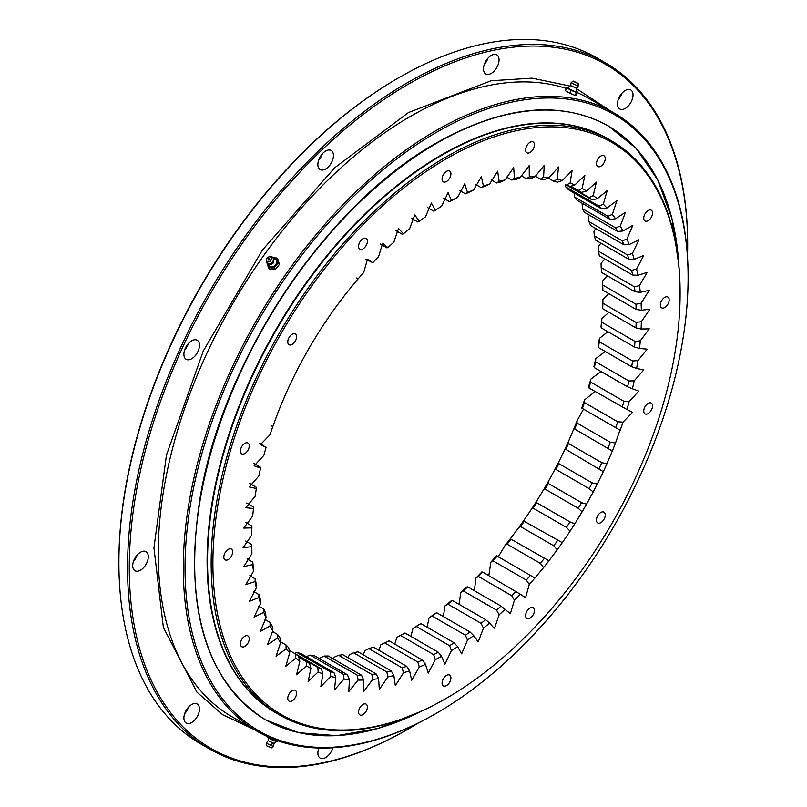 <?xml version="1.0" encoding="UTF-8"?>
<svg xmlns="http://www.w3.org/2000/svg" width="807" height="807" viewBox="0 0 807 807"><rect width="100%" height="100%" fill="white"/><g stroke="black" fill="none" stroke-linecap="round" stroke-linejoin="round"><path stroke-width="1.21" d="M607.59 138.572A331.586 191.441 120 0 0 351.993 227.13A331.586 191.441 120 0 0 207.106 560.976A331.586 191.441 120 0 0 276.004 712.894M375.134 187.648A342.531 197.765 120 0 0 202.275 487.055M273.674 258.674A4.57 3.682 135.3 0 1 276.418 263.052A4.57 3.682 135.3 0 1 271.424 266.946A4.57 3.682 135.3 0 1 268.277 264.01M268.993 263.738A3.974 1.866 91.7 0 0 269.286 264.111A3.974 1.866 -88.3 0 0 270.042 264.484A3.974 1.866 -88.3 0 0 270.406 264.414A3.238 2.613 -44.7 0 0 272.312 263.849A3.238 2.613 -44.7 0 0 273.462 262.709C274.249 259.027 273.744 257.12 271.969 256.979A3.904 3.147 135.3 0 1 273.301 260.298A3.904 3.147 135.3 0 1 268.993 263.738A3.904 3.147 135.3 0 1 266.592 262.285A3.904 3.147 135.3 0 1 266.34 260.399L266.492 259.44A2.754 2.219 135.3 0 1 266.532 259.239A2.754 2.219 135.3 0 1 269.135 256.838A2.754 2.219 135.3 0 1 271.394 259.37A2.754 2.219 135.3 0 1 268.469 261.801A2.754 2.219 135.3 0 1 266.492 259.44M269.135 256.838L270.093 256.697A3.904 3.147 135.3 0 1 270.698 256.656A3.904 3.147 135.3 0 1 271.969 256.979M269.165 258.472A0.918 0.736 135.3 0 1 268.761 260.136A0.918 0.736 135.3 0 1 269.165 258.472M273.059 257.796L276.519 257.988L277.85 259.34L279.454 264.414L278.122 263.062L276.024 265.412A5.498 4.439 135.3 0 1 271.223 267.793A5.498 4.439 135.3 0 1 267.611 265.17A5.498 4.439 135.3 0 1 267.43 263.405M276.519 257.988L278.122 263.062M273.079 257.826A5.498 4.439 135.3 0 1 273.613 257.816A5.498 4.439 135.3 0 1 277.225 260.429A5.498 4.439 135.3 0 1 276.024 265.412L274.118 267.964L268.509 267.803L266.905 262.729M269.457 267.783L269.306 267.278M279.454 264.414L275.449 269.316L269.841 269.155L268.509 267.803M275.449 269.316L274.118 267.964M269.669 258.724A0.918 0.736 -44.7 0 0 268.368 260.005M253.398 729.145L222.651 714.699L196.908 692.124L163.377 627.422L153.945 547.842L166.434 455.158L203.263 351.025L262.325 250.19L334.643 167.806L408.473 112.546L491.14 80.75L532.116 78.158L570.135 86.097M185.025 567.936A355.736 205.381 -60 0 1 436.567 132.257A355.736 205.381 -60 0 1 688.109 277.487L688.109 276.488A356.956 206.088 -60 0 0 614.177 113.081A356.956 206.088 -60 0 0 435.699 130.764A356.956 206.088 -60 0 0 183.29 567.936A356.956 206.088 -60 0 0 257.221 731.344A356.956 206.088 -60 0 0 435.699 713.67L436.567 713.166A355.736 205.381 -60 0 1 185.025 567.936M277.406 262.124L277.729 263.475M625.254 90.475A11.005 6.355 -60 0 1 630.761 89.93A11.005 6.355 -60 0 1 632.446 98.747A11.005 6.355 -60 0 1 625.254 108.441A11.005 6.355 -60 0 1 619.756 108.985A11.005 6.355 -60 0 1 618.071 100.169A11.005 6.355 -60 0 1 625.254 90.475M618.243 99.644A11.005 6.355 120 0 0 621.904 93.289M491.271 55.431A11.005 6.355 -60 0 1 496.779 54.886A11.005 6.355 -60 0 1 498.464 63.703A11.005 6.355 -60 0 1 491.271 73.397A11.005 6.355 -60 0 1 485.774 73.941A11.005 6.355 -60 0 1 484.089 65.125A11.005 6.355 -60 0 1 491.271 55.431M484.261 64.59A11.005 6.355 120 0 0 487.922 58.245M325.665 151.04A11.005 6.355 -60 0 1 331.163 150.495A11.005 6.355 -60 0 1 332.857 159.312A11.005 6.355 -60 0 1 325.665 169.006A11.005 6.355 -60 0 1 320.167 169.551A11.005 6.355 -60 0 1 318.472 160.734A11.005 6.355 -60 0 1 325.665 151.04M318.644 160.21A11.005 6.355 120 0 0 322.316 153.855M191.683 340.796A11.005 6.355 -60 0 1 197.18 340.251A11.005 6.355 -60 0 1 198.875 349.068A11.005 6.355 -60 0 1 191.683 358.762A11.005 6.355 -60 0 1 186.185 359.307A11.005 6.355 -60 0 1 184.49 350.49A11.005 6.355 -60 0 1 191.683 340.796M184.662 349.966A11.005 6.355 120 0 0 188.334 343.611M140.509 552.22A11.005 6.355 -60 0 1 146.006 551.675A11.005 6.355 -60 0 1 147.691 560.492A11.005 6.355 -60 0 1 140.509 570.186A11.005 6.355 -60 0 1 135.001 570.731A11.005 6.355 -60 0 1 133.316 561.914A11.005 6.355 -60 0 1 140.509 552.22M133.488 561.379A11.005 6.355 120 0 0 137.15 555.034M191.683 704.541A11.005 6.355 -60 0 1 197.18 703.997A11.005 6.355 -60 0 1 198.875 712.813A11.005 6.355 -60 0 1 191.683 722.507A11.005 6.355 -60 0 1 186.185 723.052A11.005 6.355 -60 0 1 184.49 714.235A11.005 6.355 -60 0 1 191.683 704.541M184.662 713.711A11.005 6.355 120 0 0 188.334 707.356M332.887 747.756A11.005 6.355 -60 0 1 325.665 757.561A11.005 6.355 -60 0 1 320.167 758.106A11.005 6.355 -60 0 1 318.906 748.018M318.644 748.755A11.005 6.355 120 0 0 319.259 748.028M687.503 256.697A394.855 227.967 120 0 0 687.675 245.298A394.855 227.967 120 0 0 408.473 84.099A394.855 227.967 120 0 0 129.271 567.694A394.855 227.967 120 0 0 408.473 728.892L407.606 729.387A396.076 228.674 -60 0 1 209.568 749.007L200.923 744.014A396.076 228.674 -60 0 1 118.891 562.701L118.891 561.702A394.855 227.967 -60 0 1 398.093 78.108L398.961 77.613A396.076 228.674 -60 0 1 596.998 57.993L605.643 62.986A396.076 228.674 -60 0 1 687.675 244.299A396.076 228.674 -60 0 1 687.675 244.803M118.891 562.701A396.076 228.674 -60 0 1 398.961 77.613M209.568 749.007A396.076 228.674 -60 0 1 148.861 431.624A396.076 228.674 -60 0 1 407.606 82.596A396.076 228.674 -60 0 1 605.643 62.986M688.109 277.487A355.736 205.381 -60 0 1 436.567 713.166M407.616 729.387A396.076 228.674 -60 0 1 407.606 729.387L408.473 728.892A394.855 227.967 120 0 0 418.258 723.042M576.349 88.599L610.354 110.872M576.44 88.245L576.339 91.584A4.57 0.585 -155.2 0 1 576.269 91.695A4.57 0.585 -155.2 0 1 571.487 90.051A4.57 0.585 -155.2 0 1 568.078 87.771A4.57 0.585 -155.2 0 1 568.098 87.761L570.559 85.532L576.39 88.296L578.306 85.794L574.1 84.412L571.265 82.485M578.145 83.373L573.162 81.073L578.145 83.373L578.306 85.794M576.46 82.637L574.816 81.85L576.46 82.637M576.259 91.12A5.498 0.706 -155.2 0 1 576.702 91.443A5.498 0.706 -155.2 0 1 577.106 92.099A5.498 0.706 -155.2 0 1 573.848 91.211A5.498 0.706 -155.2 0 1 568.935 88.851A5.498 0.706 -155.2 0 1 568.481 87.539M576.702 91.443L577.54 92.109L576.48 92.502L575.149 95.397L569.692 93.229L571.033 90.334L566.645 87.771L565.303 90.656L569.692 93.229M575.149 95.397L576.208 94.994L577.54 92.109M572.587 90.767L572.617 90.697A356.956 206.088 120 0 0 570.488 89.9M576.48 92.502L571.033 90.334M274.057 743.378L268.196 740.675L266.3 743.166L273.371 746.455L274.057 743.378M266.3 743.186L266.653 745.819L271.445 747.887L273.371 746.455M267.742 737.386A5.498 0.706 24.8 0 0 269.377 738.466A5.498 0.706 24.8 0 0 274.34 740.816A5.498 0.706 24.8 0 0 276.66 741.552A5.498 0.706 24.8 0 0 276.952 741.603M267.359 736.569L269.377 738.466L274.34 740.816L277.104 741.643L277.547 740.675M272.191 738.647L271.767 739.575M277.376 741.572L277.971 740.816M358.57 246.377A6.234 3.601 120 0 0 359.861 249.232A6.234 3.601 120 0 0 364.663 247.557A6.234 3.601 120 0 0 367.387 241.283A6.234 3.601 120 0 0 366.096 238.428A6.234 3.601 120 0 0 361.294 240.103A6.234 3.601 120 0 0 358.57 246.377M240.446 450.972A6.234 3.601 120 0 0 241.737 453.827A6.234 3.601 120 0 0 246.549 452.152A6.234 3.601 120 0 0 249.262 445.878A6.234 3.601 120 0 0 247.971 443.023A6.234 3.601 120 0 0 243.169 444.697A6.234 3.601 120 0 0 240.446 450.972M240.446 643.865A6.234 3.601 120 0 0 241.737 646.72A6.234 3.601 120 0 0 246.549 645.045A6.234 3.601 120 0 0 249.262 638.771A6.234 3.601 120 0 0 247.971 635.916A6.234 3.601 120 0 0 243.169 637.591A6.234 3.601 120 0 0 240.446 643.865M358.57 712.067A6.234 3.601 120 0 0 359.861 714.921A6.234 3.601 120 0 0 364.663 713.247A6.234 3.601 120 0 0 367.387 706.972A6.234 3.601 120 0 0 366.096 704.118A6.234 3.601 120 0 0 361.294 705.792A6.234 3.601 120 0 0 358.57 712.067M525.619 615.62A6.234 3.601 120 0 0 526.91 618.475A6.234 3.601 120 0 0 531.712 616.8A6.234 3.601 120 0 0 534.436 610.526A6.234 3.601 120 0 0 533.145 607.671A6.234 3.601 120 0 0 528.343 609.346A6.234 3.601 120 0 0 525.619 615.62M643.744 411.025A6.234 3.601 120 0 0 645.035 413.88A6.234 3.601 120 0 0 649.837 412.206A6.234 3.601 120 0 0 652.56 405.931A6.234 3.601 120 0 0 651.269 403.076A6.234 3.601 120 0 0 646.468 404.751A6.234 3.601 120 0 0 643.744 411.025M643.744 218.132A6.234 3.601 120 0 0 645.035 220.987A6.234 3.601 120 0 0 649.837 219.312A6.234 3.601 120 0 0 652.56 213.038A6.234 3.601 120 0 0 651.269 210.183A6.234 3.601 120 0 0 646.468 211.858A6.234 3.601 120 0 0 643.744 218.132M525.619 149.931A6.234 3.601 120 0 0 526.91 152.785A6.234 3.601 120 0 0 531.712 151.121A6.234 3.601 120 0 0 534.436 144.846A6.234 3.601 120 0 0 533.145 141.992A6.234 3.601 120 0 0 528.343 143.656A6.234 3.601 120 0 0 525.619 149.931M212.897 563.326A330.366 190.734 -60 0 1 446.503 158.707A330.366 190.734 -60 0 1 680.109 293.587L680.109 292.588A331.586 191.441 120 0 0 611.434 140.791A331.586 191.441 120 0 0 355.907 229.622A331.586 191.441 120 0 0 211.172 563.326A331.586 191.441 120 0 0 279.847 715.123A331.586 191.441 120 0 0 445.646 698.691L446.503 698.196A330.366 190.734 -60 0 1 212.897 563.326M611.434 140.791L607.802 138.693A331.586 191.441 120 0 0 442.004 155.115A331.586 191.441 120 0 0 207.54 561.228A331.586 191.441 120 0 0 276.216 713.025L279.847 715.123M441.792 155.247A330.981 191.088 120 0 0 441.57 155.368A330.981 191.088 120 0 0 207.54 560.724L207.54 561.228M442.095 178.972A6.234 3.601 120 0 0 443.386 181.827A6.234 3.601 120 0 0 448.188 180.153A6.234 3.601 120 0 0 450.911 173.878A6.234 3.601 120 0 0 449.62 171.023A6.234 3.601 120 0 0 444.818 172.698A6.234 3.601 120 0 0 442.095 178.972M596.434 163.68A6.234 3.601 120 0 0 597.725 166.535A6.234 3.601 120 0 0 602.526 164.87A6.234 3.601 120 0 0 605.25 158.596A6.234 3.601 120 0 0 603.959 155.741A6.234 3.601 120 0 0 599.147 157.405A6.234 3.601 120 0 0 596.434 163.68M660.358 304.985A6.234 3.601 120 0 0 661.649 307.84A6.234 3.601 120 0 0 666.451 306.166A6.234 3.601 120 0 0 669.174 299.891A6.234 3.601 120 0 0 667.883 297.047A6.234 3.601 120 0 0 663.082 298.711A6.234 3.601 120 0 0 660.358 304.985M596.434 520.101A6.234 3.601 120 0 0 597.725 522.956A6.234 3.601 120 0 0 602.526 521.292A6.234 3.601 120 0 0 605.25 515.017A6.234 3.601 120 0 0 603.959 512.163A6.234 3.601 120 0 0 599.147 513.827A6.234 3.601 120 0 0 596.434 520.101M442.095 683.025A6.234 3.601 120 0 0 443.386 685.879A6.234 3.601 120 0 0 448.188 684.205A6.234 3.601 120 0 0 450.911 677.93A6.234 3.601 120 0 0 449.62 675.086A6.234 3.601 120 0 0 444.818 676.75A6.234 3.601 120 0 0 442.095 683.025M287.766 698.317A6.234 3.601 120 0 0 289.057 701.162A6.234 3.601 120 0 0 293.859 699.498A6.234 3.601 120 0 0 296.583 693.223A6.234 3.601 120 0 0 295.291 690.368A6.234 3.601 120 0 0 290.48 692.043A6.234 3.601 120 0 0 287.766 698.317M223.832 557.012A6.234 3.601 120 0 0 225.123 559.866A6.234 3.601 120 0 0 229.934 558.192A6.234 3.601 120 0 0 232.648 551.917A6.234 3.601 120 0 0 231.357 549.063A6.234 3.601 120 0 0 226.555 550.737A6.234 3.601 120 0 0 223.832 557.012M287.766 341.896A6.234 3.601 120 0 0 289.057 344.75A6.234 3.601 120 0 0 293.859 343.076A6.234 3.601 120 0 0 296.583 336.801A6.234 3.601 120 0 0 295.291 333.947A6.234 3.601 120 0 0 290.48 335.621A6.234 3.601 120 0 0 287.766 341.896M680.109 293.587A330.366 190.734 -60 0 1 446.503 698.196M473.719 635.613L469.987 631.942L436.708 612.725A271.999 157.032 -60 0 1 432.138 616.013L465.417 635.23L467.505 640.092A275.661 159.15 120 0 0 473.719 635.613L478.198 641.918L483.433 628.128A275.661 159.15 120 0 0 489.567 623.115L485.632 619.665L452.354 600.448A271.999 157.032 -60 0 1 447.845 604.14L481.123 623.357L483.433 628.128M465.417 635.23A271.999 157.032 120 0 0 469.987 631.942M457.68 646.71L454.159 642.806L420.881 623.589A271.999 157.032 -60 0 1 416.281 626.474L449.56 645.681L451.436 650.613A275.661 159.15 120 0 0 457.68 646.71L461.624 653.852L467.505 640.092M449.56 645.681A271.999 157.032 120 0 0 454.159 642.806M441.58 656.303L438.262 652.207L404.983 632.991A271.999 157.032 -60 0 1 400.383 635.422L433.662 654.638L435.326 659.612A275.661 159.15 120 0 0 441.58 656.303L444.929 664.262L451.436 650.613M433.662 654.638A271.999 157.032 120 0 0 438.262 652.207M425.501 664.343L422.404 660.065L389.125 640.849A271.999 157.032 -60 0 1 384.556 642.826L417.834 662.043L419.297 667.036A275.661 159.15 120 0 0 425.501 664.343L428.245 673.078L435.326 659.612M417.834 662.043A271.999 157.032 120 0 0 422.404 660.065M409.573 670.778L406.698 666.33L373.419 647.113A271.999 157.032 -60 0 1 368.91 648.626L402.189 667.843L403.45 672.826A275.661 159.15 120 0 0 409.573 670.778L411.681 680.24L419.297 667.036M402.189 667.843A271.999 157.032 120 0 0 406.698 666.33M393.887 675.55L391.244 670.96L357.965 651.743A271.999 157.032 -60 0 1 353.547 652.772L386.825 671.989L387.895 676.952A275.661 159.15 120 0 0 393.887 675.55L395.339 685.698L403.45 672.826M386.825 671.989A271.999 157.032 120 0 0 391.244 670.96M378.574 678.637L376.143 673.926L342.864 654.709A271.999 157.032 -60 0 1 338.577 655.254L371.856 674.46L372.743 679.383A275.661 159.15 120 0 0 378.574 678.637L379.33 689.42L387.895 676.952M371.856 674.46A271.999 157.032 120 0 0 376.143 673.926M363.715 680.019L361.516 675.197L328.237 655.98A271.999 157.032 -60 0 1 324.101 656.041L357.38 675.247L358.096 680.089A275.661 159.15 120 0 0 363.715 680.019L363.786 691.367L372.743 679.383M357.38 675.247A271.999 157.032 120 0 0 361.516 675.197M349.431 679.676L347.444 674.783L314.165 655.566A271.999 157.032 -60 0 1 310.211 655.123L343.489 674.339L344.054 679.08A275.661 159.15 120 0 0 349.431 679.676L348.785 691.538L358.096 680.089M343.489 674.339A271.999 157.032 120 0 0 347.444 674.783M335.803 677.618L334.037 672.665L300.759 653.448A271.999 157.032 -60 0 1 297.006 652.53L330.285 671.737L330.709 676.367A275.661 159.15 120 0 0 335.803 677.618L334.441 689.924L344.054 679.08M330.285 671.737A271.999 157.032 120 0 0 334.037 672.665M322.931 673.865L321.378 668.872L295.675 654.033L295.755 658.179A275.661 159.15 120 0 0 299.8 661.357L298.651 656.373L317.857 667.47L318.15 671.949A275.661 159.15 120 0 0 322.931 673.865L320.863 686.545L330.709 676.367M317.857 667.47A271.999 157.032 120 0 0 321.378 668.872M310.907 668.428L309.555 663.435L306.297 661.558L306.478 665.876A275.661 159.15 120 0 0 310.907 668.428L308.143 681.431L318.15 671.949M298.842 657.251L306.297 661.548A271.999 157.032 120 0 0 307.911 662.507A271.999 157.032 120 0 0 309.555 663.435M289.229 650.321L295.675 654.033A271.999 157.032 120 0 0 298.651 656.373M289.703 652.692L288.735 647.749A271.999 157.032 120 0 1 286.061 644.964L286.071 648.909A275.661 159.15 120 0 0 289.703 652.692L285.799 666.31L295.755 658.179M280.675 642.493L279.878 637.611A271.999 157.032 120 0 1 277.527 634.413L277.477 638.135A275.661 159.15 120 0 0 280.675 642.493L276.095 656.232L286.071 648.909M272.786 630.832L272.151 626.04A271.999 157.032 120 0 1 270.123 622.429L270.032 625.929A275.661 159.15 120 0 0 272.786 630.832L267.52 644.622L277.477 638.135M266.078 617.799L265.584 613.108A271.999 157.032 120 0 1 263.919 609.124L263.798 612.372A275.661 159.15 120 0 0 266.078 617.799L260.177 631.548L270.032 625.929M260.6 603.465L260.247 598.905A271.999 157.032 120 0 1 258.936 594.567L258.815 597.563A275.661 159.15 120 0 0 260.6 603.465L254.084 617.103L263.798 612.372M256.394 587.93L256.162 583.522A271.999 157.032 120 0 1 255.214 578.871L255.113 581.595A275.661 159.15 120 0 0 256.394 587.93L249.302 601.386L258.815 597.563M253.489 571.306L253.358 567.079A271.999 157.032 120 0 1 252.783 562.126L252.712 564.587A275.661 159.15 120 0 0 253.489 571.306L245.863 584.51L255.113 581.595M251.905 553.713L251.855 549.668A271.999 157.032 120 0 1 251.663 544.473L251.643 546.642A275.661 159.15 120 0 0 251.905 553.713L243.785 566.575L252.712 564.587M245.6 522.391L251.855 526.003L251.905 527.899A275.661 159.15 120 0 0 251.643 535.263L243.078 547.721L251.643 546.642M245.762 541.063L251.663 544.473M247.144 558.878L252.783 562.126M249.787 575.734L255.214 578.871M253.66 591.521L258.936 594.567M258.744 606.138L263.919 609.124M265.009 619.483L270.123 622.429M272.423 631.467L277.527 634.413M280.564 641.797L286.061 644.964M306.478 665.876L296.593 674.763L299.8 661.357M294.535 653.377L297.006 652.53M305.581 656.878L310.211 655.123M324.101 656.041L319.269 658.512M338.577 655.254L334.28 657.17L333.352 658.936M353.547 652.772L349.431 654.749L348.039 657.695M368.91 648.626L364.976 650.624L363.241 654.79M384.556 642.826L380.823 644.833L378.846 650.25M400.383 635.422L396.862 637.409L394.764 644.107M420.881 623.589L419.216 624.497A275.661 159.15 -60 0 1 412.962 628.401L410.884 636.4M412.962 628.401L416.281 626.474M436.708 612.725L435.245 613.411A275.661 159.15 -60 0 1 429.042 617.89L427.135 627.21M429.042 617.89L432.138 616.013M452.354 600.448L451.093 600.902A275.661 159.15 -60 0 1 444.97 605.926L443.366 616.568M444.97 605.926L447.845 604.14M481.123 623.357A271.999 157.032 120 0 0 485.632 619.665M520.263 594.204L482.687 572.052A271.999 157.032 -60 0 1 478.4 576.46L511.678 595.677L514.432 600.196A275.661 159.15 120 0 0 520.263 594.204L525.569 597.614L529.291 584.429A275.661 159.15 120 0 0 534.91 578.004L534.658 577.852M511.678 595.677A271.999 157.032 120 0 0 515.966 591.269M583.501 409.129L577.066 420.75A275.661 159.15 -60 0 1 573.868 428.81L568.471 441.449A275.661 159.15 -60 0 1 564.839 449.428L558.787 461.907A275.661 159.15 -60 0 1 554.742 469.755L548.064 481.981A275.661 159.15 -60 0 1 543.636 489.647L536.383 501.54A275.661 159.15 -60 0 1 531.611 508.965L523.834 520.444A275.661 159.15 -60 0 1 518.74 527.586L510.488 538.572A275.661 159.15 -60 0 1 505.111 545.381L507.099 544.18L540.377 563.387L543.585 567.583L534.91 578.004L497.162 556.124A271.999 157.032 -60 0 1 493.027 560.845L526.305 580.051L529.291 584.429M526.305 580.051A271.999 157.032 120 0 0 530.441 575.33M543.585 567.583A275.661 159.15 120 0 0 548.952 560.784L511.053 539.177A271.999 157.032 -60 0 1 507.099 544.18M540.377 563.387A271.999 157.032 120 0 0 544.332 558.383M562.297 542.657L524.257 521.322A271.999 157.032 -60 0 1 520.505 526.578L553.784 545.794L557.203 549.789A275.661 159.15 120 0 0 562.297 542.657L570.075 531.177A275.661 159.15 120 0 0 574.856 523.743L569.964 521.917L536.685 502.711A271.999 157.032 -60 0 1 533.165 508.168L566.443 527.385L570.075 531.177M553.784 545.794A271.999 157.032 120 0 0 557.536 540.539M566.443 527.385A271.999 157.032 120 0 0 569.964 521.917M586.528 504.193L581.524 502.65L548.246 483.433A271.999 157.032 -60 0 1 544.987 489.072L578.266 508.289L582.109 511.85A275.661 159.15 120 0 0 586.528 504.193L593.206 491.957A275.661 159.15 120 0 0 597.251 484.109L592.156 482.868L558.868 463.652A271.999 157.032 -60 0 1 555.892 469.422L589.181 488.639L593.206 491.957M578.266 508.289A271.999 157.032 120 0 0 581.524 502.65M589.181 488.639A271.999 157.032 120 0 0 592.156 482.868M606.935 463.662L601.76 462.693L568.481 443.477A271.999 157.032 -60 0 1 565.808 449.348L603.303 471.641A275.661 159.15 120 0 0 606.935 463.662L612.331 451.012A275.661 159.15 120 0 0 615.529 442.962L610.294 442.286L577.015 423.07A271.999 157.032 -60 0 1 574.665 429.001L612.331 451.012M599.087 468.564A271.999 157.032 120 0 0 601.76 462.693M607.943 448.208A271.999 157.032 120 0 0 610.294 442.286M622.974 422.162L617.698 421.768L584.419 402.552A271.999 157.032 -60 0 1 582.392 408.493L620.22 430.242A275.661 159.15 120 0 0 622.974 422.162L632.537 412.347L626.928 409.462A275.661 159.15 120 0 0 629.208 401.412L623.912 401.281L590.623 382.074A271.999 157.032 -60 0 1 588.959 387.985L626.928 409.462M619.968 430.091L615.529 442.962M615.67 427.71A271.999 157.032 120 0 0 617.698 421.768M622.237 407.202A271.999 157.032 120 0 0 623.912 401.281M634.191 380.843L628.885 380.975L595.606 361.758A271.999 157.032 -60 0 1 594.295 367.619L627.574 386.825L632.406 388.803A275.661 159.15 120 0 0 634.191 380.843L643.734 369.969L636.612 368.416A275.661 159.15 120 0 0 637.893 360.598L632.607 360.981L599.329 341.775A271.999 157.032 -60 0 1 598.38 347.514L631.659 366.731L636.612 368.416M627.574 386.825A271.999 157.032 120 0 0 628.885 380.975M631.659 366.731A271.999 157.032 120 0 0 632.607 360.981M640.294 340.826L635.038 341.442L601.75 322.225A271.999 157.032 -60 0 1 601.185 327.834L634.463 347.05L639.517 348.442A275.661 159.15 120 0 0 640.294 340.826L649.262 328.853L641.101 329.014A275.661 159.15 120 0 0 641.363 321.64L636.158 322.487L602.879 303.271A271.999 157.032 -60 0 1 602.688 308.688L635.966 327.904L641.101 329.014M634.463 347.05A271.999 157.032 120 0 0 635.038 341.442M635.966 327.904A271.999 157.032 120 0 0 636.158 322.487M641.101 303.19L635.966 304.239L602.688 285.022A271.999 157.032 -60 0 1 602.879 290.227L636.158 309.444L641.363 310.261A275.661 159.15 120 0 0 641.101 303.19L649.221 290.328L640.294 292.316A275.661 159.15 120 0 0 639.517 285.597L634.463 286.838L601.185 267.621A271.999 157.032 -60 0 1 601.75 272.564L635.038 291.781L640.294 292.316M636.158 309.444A271.999 157.032 120 0 0 635.966 304.239M635.038 291.781A271.999 157.032 120 0 0 634.463 286.838M636.612 268.973L631.659 270.385L598.38 251.169A271.999 157.032 -60 0 1 599.329 255.829L632.607 275.046L637.893 275.308A275.661 159.15 120 0 0 636.612 268.973L643.704 255.516L634.191 259.34A275.661 159.15 120 0 0 632.406 253.448L627.574 255.002L594.295 235.795A271.999 157.032 -60 0 1 595.606 240.133L628.885 259.34L634.191 259.34M632.607 275.046A271.999 157.032 120 0 0 631.659 270.385M628.885 259.34A271.999 157.032 120 0 0 627.574 255.002M626.928 239.114L622.237 240.799L588.959 221.592A271.999 157.032 -60 0 1 590.623 225.577L623.912 244.793L629.208 244.531A275.661 159.15 120 0 0 626.928 239.114L632.839 225.355L622.974 230.973A275.661 159.15 120 0 0 620.22 226.071L615.67 227.867L582.392 208.66A271.999 157.032 -60 0 1 584.419 212.261L617.698 231.478L622.974 230.973M623.912 244.793A271.999 157.032 120 0 0 622.237 240.799M617.698 231.478A271.999 157.032 120 0 0 615.67 227.867M612.331 214.41L607.943 216.296L574.665 197.079A271.999 157.032 -60 0 1 577.015 200.287L610.294 219.504L615.529 218.768A275.661 159.15 120 0 0 612.331 214.41L616.921 200.671L606.935 207.994A275.661 159.15 120 0 0 603.303 204.211L599.087 206.158L565.808 186.952A271.999 157.032 -60 0 1 568.481 189.736L601.76 208.942L606.935 207.994M610.294 219.504A271.999 157.032 120 0 0 607.943 216.296M601.76 208.942A271.999 157.032 120 0 0 599.087 206.158M566.443 185.035A271.999 157.032 120 0 1 569.964 186.447L574.856 184.954A275.661 159.15 120 0 0 570.075 183.038L566.443 185.035L592.156 199.874L597.251 198.724A275.661 159.15 120 0 0 593.206 195.546L589.181 197.533L569.954 186.437M592.156 199.874A271.999 157.032 120 0 0 589.181 197.533M582.109 188.475L578.266 190.482L570.821 186.175L581.524 192.359L586.528 191.027A275.661 159.15 120 0 0 582.109 188.475L584.863 175.472L574.856 184.954M581.524 192.359A271.999 157.032 120 0 0 579.91 191.4A271.999 157.032 120 0 0 578.266 190.482M553.784 181.242A271.999 157.032 120 0 1 557.536 182.17L562.297 180.546A275.661 159.15 120 0 0 557.203 179.285L553.784 181.242L548.286 178.075M540.377 179.134A271.999 157.032 120 0 1 544.332 179.568L548.952 177.822A275.661 159.15 120 0 0 543.585 177.227L540.377 179.134L535.273 176.188M526.305 178.71A271.999 157.032 120 0 1 530.441 178.66L534.91 176.814A275.661 159.15 120 0 0 529.291 176.884L526.305 178.71L521.191 175.765M511.678 179.991A271.999 157.032 120 0 1 515.966 179.447L520.263 177.53A275.661 159.15 120 0 0 514.432 178.266L511.678 179.991L506.503 177.005M496.577 182.957A271.999 157.032 120 0 1 500.996 181.918L505.111 179.951A275.661 159.15 120 0 0 499.119 181.353L496.577 182.957L491.302 179.911M481.123 187.587A271.999 157.032 120 0 1 485.632 186.074L489.567 184.077A275.661 159.15 120 0 0 483.433 186.124L481.123 187.587L475.686 184.45M465.417 193.851A271.999 157.032 120 0 1 469.987 191.864L473.719 189.867A275.661 159.15 120 0 0 467.505 192.56L465.417 193.851L459.778 190.593M449.56 201.71A271.999 157.032 120 0 1 454.159 199.268L457.68 197.291A275.661 159.15 120 0 0 451.436 200.6L449.56 201.71L443.658 198.3M451.436 200.6L448.077 192.641L441.58 206.289A275.661 159.15 120 0 0 435.326 210.203L433.662 211.101L427.407 207.49M435.326 210.203L431.382 203.051L425.501 216.811A275.661 159.15 120 0 0 419.297 221.289L417.834 221.975L411.177 218.132M419.297 221.289L414.818 214.995L409.573 228.774A275.661 159.15 120 0 0 403.45 233.798L402.189 234.242L395.339 230.288M403.45 233.798L398.537 228.401L393.887 242.1A275.661 159.15 120 0 0 387.895 247.628L386.825 247.83L380.178 243.986M387.895 247.628L382.679 243.189L378.574 256.707A275.661 159.15 120 0 0 372.743 262.699L365.722 259.108M367.084 259.118L368.153 259.723L367.437 259.289L363.715 272.484A275.661 159.15 120 0 0 358.096 278.899L356.27 277.941M358.096 278.899L349.431 289.32A275.661 159.15 120 0 0 344.054 296.119L335.803 307.114A275.661 159.15 120 0 0 330.709 314.246L322.931 325.735A275.661 159.15 120 0 0 318.15 333.16L310.907 345.053A275.661 159.15 120 0 0 306.478 352.72L299.8 364.946A275.661 159.15 120 0 0 295.755 372.794L289.703 385.272A275.661 159.15 120 0 0 286.071 393.251L280.675 405.891A275.661 159.15 120 0 0 277.477 413.941L272.786 426.661A275.661 159.15 120 0 0 270.032 434.741L260.479 444.556L266.078 447.451A275.661 159.15 120 0 0 263.798 455.491L254.155 465.81L260.6 468.11A275.661 159.15 120 0 0 258.815 476.059L249.282 486.934L256.394 488.487A275.661 159.15 120 0 0 255.113 496.305L245.792 507.734L253.489 508.471A275.661 159.15 -60 0 0 252.712 516.087L243.744 528.06L251.905 527.899M271.041 425.561L272.786 426.661M259.45 443.164L266.078 447.451M253.59 463.238L260.247 467.082L260.6 468.11M249.302 483.222L256.162 487.176L256.394 488.487M246.69 503.013L253.358 506.867L253.489 508.471M368.153 259.723L372.743 262.699M457.68 197.291L464.761 183.825L467.505 192.56M473.719 189.867L481.335 176.662L483.433 186.124M489.567 184.077L497.677 171.205L499.119 181.353M505.111 179.951L513.676 167.493L514.432 178.266M520.263 177.53L529.221 165.536L529.291 176.884M534.91 176.814L544.221 165.364L543.585 177.227M548.952 177.822L558.565 166.978L557.203 179.285M562.297 180.546L572.143 170.358L570.075 183.038M586.528 191.027L596.413 182.14L593.206 195.546M597.251 198.724L607.207 190.603L603.303 204.211M615.529 218.768L625.486 212.281L620.22 226.071M629.208 244.531L638.922 239.8L632.406 253.448M637.893 275.308L647.143 272.403L639.517 285.597M641.363 310.261L649.928 309.182L641.363 321.64M639.517 348.442L647.214 349.169L637.893 360.598M632.406 388.803L638.851 391.102L629.208 401.412M603.303 471.641L597.251 484.109M582.109 511.85L574.856 523.743M557.203 549.789L548.952 560.784M514.432 600.196L510.327 613.713L500.996 606.077L467.717 586.86A271.999 157.032 -60 0 1 463.299 590.926L496.577 610.142L499.119 614.803A275.661 159.15 120 0 0 505.111 609.275M499.119 614.803L494.469 628.502L489.567 623.115M496.577 610.142A271.999 157.032 120 0 0 500.996 606.077M463.299 590.926L460.656 592.59A275.661 159.15 -60 0 0 466.648 587.072L467.717 586.86M482.687 572.052L481.799 572.002A275.661 159.15 -60 0 1 475.969 577.994L474.365 590.704M475.969 577.994L478.4 576.46M496.567 555.862L496.446 555.801A275.661 159.15 -60 0 1 490.827 562.217L488.82 575.593M490.827 562.217L493.027 560.845M496.446 555.801L497.162 556.124L496.446 555.801M505.111 545.381L498.272 556.759M510.488 538.572L511.053 539.177M518.74 527.586L520.505 526.578M523.834 520.444L524.257 521.322M531.611 508.965L533.165 508.168M536.383 501.54L536.685 502.711M543.636 489.647L544.987 489.072M548.064 481.981L548.246 483.433M554.742 469.755L555.892 469.422M558.787 461.907L558.868 463.652M564.839 449.428L565.808 449.348M568.471 441.449L568.481 443.477M573.868 428.81L574.665 429.001M577.066 420.75L577.015 423.07M595.092 391.526L584.51 399.959A275.661 159.15 -60 0 1 581.756 408.039L581.877 408.1M581.756 408.039L582.392 408.493L581.756 408.039M584.51 399.959L584.419 402.552M600.953 371.462L590.744 379.209A275.661 159.15 -60 0 1 588.464 387.249L588.959 387.985M590.744 379.209L590.623 382.074M605.24 351.479L595.727 358.641A275.661 159.15 -60 0 1 593.942 366.59L594.295 367.619M595.727 358.641L595.606 361.758M607.853 331.677L599.43 338.395A275.661 159.15 -60 0 1 598.148 346.203L598.38 347.514M599.43 338.395L599.329 341.775M608.942 312.309L601.83 318.614A275.661 159.15 -60 0 1 601.054 326.23L601.185 327.834M601.83 318.614L601.75 322.225M608.781 293.637L602.9 299.437A275.661 159.15 -60 0 1 602.637 306.801L602.688 308.688M602.9 299.437L602.879 303.271M607.399 275.823L602.637 280.987L602.688 285.022M604.756 258.966L601.054 263.385L601.185 267.621M600.882 243.179L598.148 246.771L598.38 251.169M595.798 228.563L593.942 231.236L594.295 235.795M589.534 215.217L588.464 216.901L588.959 221.592M582.119 203.233L582.392 208.66M573.868 192.207L574.665 197.079M565.314 184.379L565.808 186.952M460.656 592.59L459.203 604.413M420.578 711.613A342.743 197.886 -60 0 1 194.608 562.872A342.743 197.886 -60 0 1 436.96 143.091A342.743 197.886 -60 0 1 678.768 264.414M269.276 258.583A2.754 1.291 91.7 0 0 268.882 260.126M566.322 88.457A356.956 206.088 120 0 0 410.632 116.289A356.956 206.088 120 0 0 177.439 430.837A356.956 206.088 120 0 0 232.154 716.878L257.221 731.344M614.177 113.081L589.11 98.605A356.956 206.088 120 0 0 577.298 92.634M576.39 88.296A3.974 3.914 69.4 0 0 578.004 86.541A3.974 3.914 -110.6 0 0 578.246 85.845M272.241 742.995A3.974 1.725 -68.8 0 1 271.545 745.275A3.974 1.725 111.2 0 1 271.213 745.92M420.891 711.471L377.858 728.499L336.721 735.661L298.802 732.726L265.332 719.794C205.664 681.209 183.784 608.054 199.702 500.32C221.229 362.131 325.614 204.625 436.627 142.849C503.185 105.535 560.381 99.876 608.226 125.882L636.158 148.397L657.655 179.749L672.019 218.949L678.798 264.757M272.312 263.849L270.042 264.484L266.592 262.285M687.675 245.298L687.675 244.299M573.162 81.073L571.235 82.506M571.215 82.516L570.549 85.582M576.319 82.808L574.766 82.092M276.519 741.179L274.047 743.429M268.267 737.376L268.166 740.715M523.461 596.393L524.066 596.746M522.926 596.06L524.853 597.18M629.864 410.834L631.8 411.953M630.418 411.126L631.034 411.479M260.147 444.344L261.206 444.96"/></g></svg>
